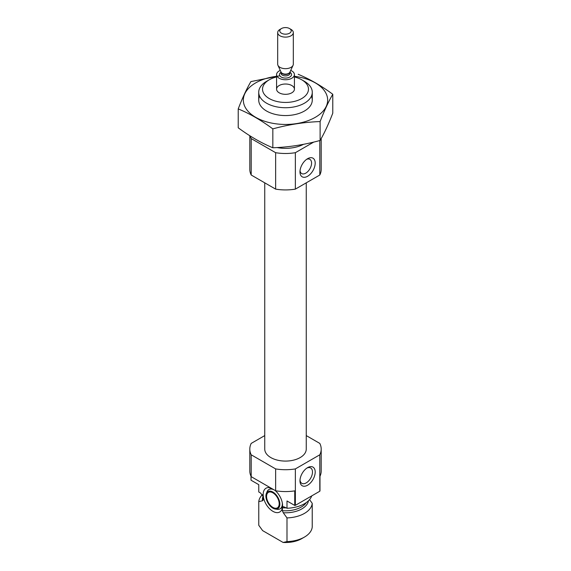 <?xml version="1.0" encoding="UTF-8"?>
<svg xmlns="http://www.w3.org/2000/svg" width="571" height="571" viewBox="0 0 571 571"><rect width="100%" height="100%" fill="white"/><g stroke="black" fill="none" stroke-linecap="round" stroke-linejoin="round"><path stroke-width="0.86" d="M300.032 170.743A8.208 4.739 120 0 0 301.674 173.563A8.208 4.739 120 0 0 309.882 168.823A8.208 4.739 120 0 0 309.882 159.345A8.208 4.739 120 0 0 306.62 159.338M251.019 476.3L251.019 480.204L258.77 484.679L258.77 491.966L260.512 492.973L263.402 496.791L263.417 499.753L262.517 500.781L258.77 501.616L258.77 525.299L262.646 530.63L283.116 542.45L286.992 541.593L286.992 517.911L283.245 512.744L282.345 510.681L282.502 507.169L283.623 506.713L286.992 508.254L286.992 500.967L294.736 505.442L294.736 490.874A35.695 20.606 180 0 1 275.636 490.774L251.197 476.664A35.695 20.606 180 0 1 249.805 470.968L249.805 449.106A35.695 20.606 180 0 1 251.197 443.41L264.751 435.587M270.718 487.934A13.733 7.93 -120 0 0 269.419 487.634A13.733 7.93 -120 0 0 263.26 496.063L263.402 496.791A22.312 12.883 180 0 1 263.267 496.085M282.502 507.169A13.733 7.93 -120 0 0 275.044 490.432M263.417 497.141A13.733 7.93 -120 0 0 272.203 510.902A13.733 7.93 -120 0 0 281.953 509.346A13.733 7.93 -120 0 0 282.345 508.076M309.561 499.604L312.23 503.337L312.23 527.019A26.773 15.453 180 0 1 304.429 537.09A26.773 15.453 180 0 1 286.992 541.593M306.249 435.587L319.803 443.41A35.695 20.606 180 0 1 321.195 449.106L321.195 470.968A35.695 20.606 180 0 1 319.981 476.3L319.981 490.874A35.695 20.606 180 0 1 319.803 491.231L295.364 505.342A35.695 20.606 180 0 1 294.736 505.442M321.195 449.106A35.695 20.606 180 0 1 319.803 454.802L295.364 468.912A35.695 20.606 180 0 1 275.636 468.912L275.636 490.774M275.636 468.912L251.197 454.802L251.197 476.664M319.803 454.802L319.803 491.231M295.364 468.912L295.364 505.342M251.197 454.802A35.695 20.606 180 0 1 249.805 449.106M311.737 495.892A26.773 15.453 180 0 1 286.992 508.254M258.77 501.616A26.773 15.453 180 0 1 262.424 494.643M312.23 503.337A26.773 15.453 180 0 1 286.992 517.911M304.429 537.09L301.745 538.639A22.976 13.269 180 0 1 283.116 542.45M306.249 182.841L306.249 449.106A20.749 11.977 180 0 1 285.5 461.082A20.749 11.977 180 0 1 264.751 449.106L264.751 182.841M294.422 76.949A22.976 13.269 180 0 1 301.745 79.79L301.745 79.79A22.976 13.269 180 0 1 301.745 98.555A22.976 13.269 180 0 1 269.255 98.555A22.976 13.269 180 0 1 269.255 79.79A22.976 13.269 180 0 1 276.578 76.949M291.81 85.529A8.922 5.153 180 0 1 294.422 89.169A8.922 5.153 180 0 1 285.5 94.322A8.922 5.153 180 0 1 276.578 89.169A8.922 5.153 180 0 1 282.088 84.408A8.922 5.153 180 0 1 291.81 85.529M304.429 81.339L301.745 79.79L304.429 81.339A26.773 15.453 180 0 1 312.273 92.266A26.773 15.453 180 0 1 285.5 107.726A26.773 15.453 180 0 1 258.727 92.266A26.773 15.453 180 0 1 266.571 81.339L269.255 79.79M303.522 144.32A26.773 15.453 180 0 1 277.078 147.561M321.195 138.546L321.195 169.316A35.695 20.606 180 0 1 319.803 175.011L295.364 189.122A35.695 20.606 180 0 1 275.636 189.122L275.636 152.693L251.197 138.582A35.695 20.606 180 0 1 250.212 135.998M275.636 189.122L251.197 175.011L251.197 138.582M251.197 175.011A35.695 20.606 180 0 1 249.805 169.316L249.805 135.734M319.803 175.011L319.803 140.537M299.975 171.892A10.763 6.217 120 0 0 307.583 176.289A10.763 6.217 120 0 0 315.199 163.099A10.763 6.217 120 0 0 307.583 158.709A10.763 6.217 120 0 0 299.975 171.892M313.743 142.079L295.364 152.693A35.695 20.606 180 0 1 275.636 152.693M295.364 189.122L295.364 152.693M299.975 480.825A10.763 6.217 120 0 0 307.583 485.222A10.763 6.217 120 0 0 315.199 472.039A10.763 6.217 120 0 0 307.583 467.642A10.763 6.217 120 0 0 299.975 480.825M272.881 492.823A8.922 5.153 60 0 1 278.712 500.688A8.922 5.153 60 0 1 277.342 507.84A8.922 5.153 60 0 1 268.42 502.687A8.922 5.153 60 0 1 268.42 492.38A8.922 5.153 60 0 1 272.881 492.823M272.881 492.052A9.864 5.696 60 0 1 279.74 502.608A9.864 5.696 60 0 1 275.372 509.075A9.864 5.696 60 0 1 267.949 502.958A9.864 5.696 60 0 1 266.364 493.472A9.864 5.696 60 0 1 272.881 492.052M266.364 493.472L267.092 491.695A11.156 6.438 60 0 1 268.877 489.54L270.461 488.626A11.156 6.438 60 0 1 271.304 488.269M282.495 507.241A11.156 6.438 60 0 1 281.61 507.947L280.033 508.861A11.156 6.438 60 0 1 277.27 509.332L275.372 509.075M268.877 489.54A11.156 6.438 60 0 1 274.458 490.089A11.156 6.438 60 0 1 275.186 490.553M282.31 502.894A11.156 6.438 60 0 1 280.033 508.861M300.003 479.99A8.851 5.11 120 0 0 301.802 483.316A8.851 5.11 120 0 0 310.66 478.205A8.851 5.11 120 0 0 310.653 467.984A8.851 5.11 120 0 0 306.877 468.092M294.422 76.307A42.161 24.346 180 0 1 324.271 109.668A42.161 24.346 180 0 1 261.875 120.267A42.161 24.346 180 0 1 255.687 82.888A42.161 24.346 180 0 1 276.578 76.307M311.395 96.185A26.773 15.453 180 0 1 304.429 111.031A26.773 15.453 180 0 1 266.571 111.031A26.773 15.453 180 0 1 259.605 96.185M279.826 75.772L250.89 81.603C246.665 88.812 242.447 97.912 238.221 108.897C249.613 113.586 261.147 120.245 272.831 128.882C288.591 124.549 304.35 122.115 320.11 121.566C324.335 110.581 328.553 101.481 332.779 94.272C321.387 85.807 309.853 79.148 298.169 74.287M238.221 108.897L238.221 127.79C249.905 136.419 261.447 143.078 272.831 147.768L272.831 128.882M332.779 94.272L332.779 113.165C328.553 124.15 324.335 133.25 320.11 140.459C304.35 144.784 288.591 147.218 272.831 147.768M320.11 121.566L320.11 140.459M290.703 70.411A8.922 5.153 180 0 1 294.422 74.601A8.922 5.153 180 0 1 288.912 79.362A8.922 5.153 180 0 1 279.19 78.241A8.922 5.153 180 0 1 276.578 74.601A8.922 5.153 180 0 1 280.297 70.411M279.968 29.414L281.46 28.55A5.71 3.298 180 0 1 289.54 28.55A5.71 3.298 180 0 1 289.54 33.211A5.71 3.298 180 0 1 281.46 33.211A5.71 3.298 180 0 1 281.46 28.55L279.968 29.414A7.823 4.511 180 0 0 277.677 32.604L277.677 64.152A7.823 4.511 180 0 0 277.941 65.315A7.823 4.511 180 0 0 285.5 68.67A7.823 4.511 180 0 0 293.059 65.315A7.823 4.511 180 0 0 293.323 64.152L293.323 32.604A7.823 4.511 180 0 1 285.5 37.115A7.823 4.511 180 0 1 277.677 32.604M289.54 28.55L291.032 29.414A7.823 4.511 180 0 1 293.323 32.604M286.342 507.883A22.312 12.883 180 0 1 282.417 507.769M263.417 499.753A22.312 12.883 180 0 1 263.188 497.933L263.188 495.892M306.341 502.523A22.312 12.883 180 0 1 282.345 510.681M262.517 500.781A23.09 13.333 180 0 1 263.188 496.028M308.49 500.746A23.09 13.333 180 0 1 283.245 512.744M289.961 72.26A6.024 3.476 180 0 1 289.69 77.099A6.024 3.476 180 0 1 281.31 77.099A6.024 3.476 180 0 1 281.039 72.26M293.059 65.315L289.904 72.153A4.554 2.634 180 0 1 285.5 74.102A4.554 2.634 180 0 1 281.096 72.153L277.941 65.315M289.954 72.032A4.461 2.577 180 0 1 285.5 74.487A4.461 2.577 180 0 1 281.046 72.032L281.039 73.324A4.461 2.577 180 0 0 285.5 75.9A4.461 2.577 180 0 0 289.961 73.324L289.961 72.025M258.727 92.266L258.727 100.103M312.273 92.266L312.273 100.103M276.578 74.601L276.578 89.169M294.422 74.601L294.422 89.169"/></g></svg>
